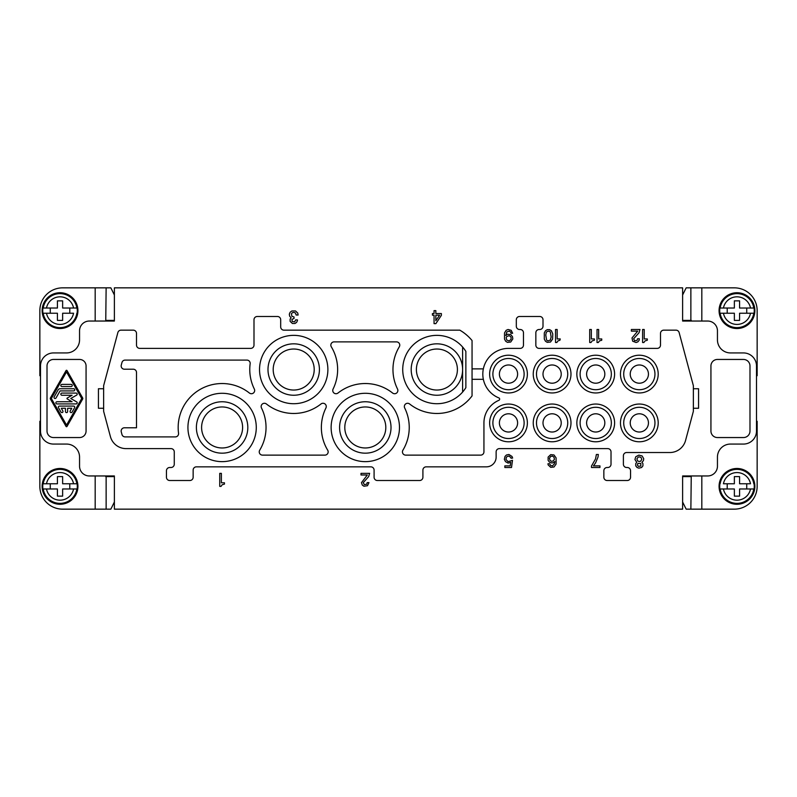 <?xml version="1.0" encoding="UTF-8"?>
<svg xmlns="http://www.w3.org/2000/svg" width="797" height="797" viewBox="0 0 797 797"><rect width="100%" height="100%" fill="white"/><g stroke="black" fill="none" stroke-linecap="round" stroke-linejoin="round"><path stroke-width="1.2" d="M592.141 340.897L594.423 340.239L594.423 338.944L591.334 338.944L591.334 329.5L589.7 329.5L589.7 342.521L591.005 342.521L592.141 340.897M632.669 341.216L632.011 337.968L637.71 331.134L631.363 331.134L631.363 329.5L639.991 329.5L639.015 332.757L633.645 338.775L634.621 340.727L637.062 340.409L637.55 338.775L639.333 338.775L639.174 340.239L637.869 341.873L636.086 342.521L632.669 341.216M67.247 398.032A0.538 0.538 0 0 0 67.247 398.968L72.069 401.758L56.956 401.758A1.086 1.086 0 0 0 55.87 402.844A1.086 1.086 0 0 0 56.956 403.92L76.123 403.92A1.086 1.086 0 0 0 76.661 401.897L70.774 398.5L76.661 395.103A1.086 1.086 0 0 0 76.123 393.08L61.917 393.08A1.086 1.086 0 0 0 60.831 394.156A1.086 1.086 0 0 0 61.917 395.242L72.069 395.242L67.247 398.032M124.422 427.79L136.506 427.79L136.506 372.468A3.258 3.258 0 0 0 133.258 369.21L124.422 369.21A3.258 3.258 0 0 1 121.274 365.116L121.971 362.505A3.258 3.258 0 0 1 125.119 360.095L246.921 360.095A3.258 3.258 0 0 1 250.148 363.781A43.935 43.935 0 0 0 254.333 389.036A3.258 3.258 0 0 1 249.391 393.031A43.935 43.935 0 0 0 178.548 433.219A3.258 3.258 0 0 1 175.32 436.905L125.119 436.905A3.258 3.258 0 0 1 121.971 434.495L121.274 431.884A3.258 3.258 0 0 1 124.422 427.79M86.066 431.047L86.066 365.953A6.506 6.506 0 0 0 79.551 359.447L53.519 359.447A6.506 6.506 0 0 0 47.013 365.953L47.013 431.047A6.506 6.506 0 0 0 53.519 437.553L79.551 437.553A6.506 6.506 0 0 0 86.066 431.047M743.481 359.447A6.506 6.506 0 0 1 749.987 365.953L749.987 431.047A6.506 6.506 0 0 1 743.481 437.553L717.449 437.553A6.506 6.506 0 0 1 710.934 431.047L710.934 365.953A6.506 6.506 0 0 1 717.449 359.447L743.481 359.447M71.162 386.565A1.086 1.086 0 0 0 72.248 385.479A1.086 1.086 0 0 0 71.162 384.393L61.917 384.393A1.086 1.086 0 0 0 60.831 385.479A1.086 1.086 0 0 0 61.917 386.565L71.162 386.565M508.506 348.379L520.222 348.379A3.258 3.258 0 0 0 523.47 345.121L523.47 332.757A3.258 3.258 0 0 0 520.222 329.5L519.564 329.5A3.258 3.258 0 0 1 516.317 326.252L516.317 319.736A3.258 3.258 0 0 1 519.564 316.489L539.748 316.489A3.258 3.258 0 0 1 543.006 319.736L543.006 326.252A3.258 3.258 0 0 1 539.748 329.5L539.101 329.5A3.258 3.258 0 0 0 535.843 332.757L535.843 345.121A3.258 3.258 0 0 0 539.101 348.379L657.236 348.379A3.258 3.258 0 0 0 660.494 345.121L660.494 333.405A3.258 3.258 0 0 1 663.742 330.157L675.995 330.157A3.258 3.258 0 0 1 679.134 332.568L693.36 385.658L693.36 411.342L685.559 440.462A16.269 16.269 0 0 1 669.839 452.527L626.641 452.527A3.258 3.258 0 0 0 623.393 455.784L623.393 464.243A3.258 3.258 0 0 0 626.641 467.5L627.299 467.5A3.258 3.258 0 0 1 630.547 470.748L630.547 477.264A3.258 3.258 0 0 1 627.299 480.511L607.115 480.511A3.258 3.258 0 0 1 603.857 477.264L603.857 470.748A3.258 3.258 0 0 1 607.115 467.5L607.762 467.5A3.258 3.258 0 0 0 611.02 464.243L611.02 451.879A3.258 3.258 0 0 0 607.762 448.621L499.39 448.621A3.258 3.258 0 0 0 496.132 451.879L496.132 457.079A9.763 9.763 0 0 1 486.369 466.843L426.166 466.843A3.258 3.258 0 0 0 422.908 470.1L422.908 477.264A3.258 3.258 0 0 1 419.65 480.511L377.35 480.511A3.258 3.258 0 0 1 374.092 477.264L374.092 470.1A3.258 3.258 0 0 0 370.834 466.843L196.391 466.843A3.258 3.258 0 0 0 193.143 470.1L193.143 477.264A3.258 3.258 0 0 1 189.885 480.511L169.701 480.511A3.258 3.258 0 0 1 166.453 477.264L166.453 470.748A3.258 3.258 0 0 1 169.701 467.5L171.006 467.5A3.258 3.258 0 0 0 174.264 464.243L174.264 451.879A3.258 3.258 0 0 0 171.006 448.621L126.115 448.621A16.269 16.269 0 0 1 110.394 436.557L103.64 411.342L103.64 385.658L117.866 332.568A3.258 3.258 0 0 1 121.005 330.157L133.258 330.157A3.258 3.258 0 0 1 136.506 333.405L136.506 345.121A3.258 3.258 0 0 0 139.764 348.379L250.746 348.379A3.258 3.258 0 0 0 253.994 345.121L253.994 319.736A3.258 3.258 0 0 1 257.252 316.489L277.436 316.489A3.258 3.258 0 0 1 280.683 319.736L280.683 326.9A3.258 3.258 0 0 0 283.941 330.157L459.819 330.157A45.568 45.568 0 0 1 472.053 340.538L472.053 395.9A43.935 43.935 0 0 1 409.608 403.969A3.258 3.258 0 0 0 404.677 407.964A43.935 43.935 0 0 1 402.903 450.195A3.258 3.258 0 0 0 405.693 455.127L480.691 455.127A3.258 3.258 0 0 0 483.938 451.879L483.938 422.908A24.558 24.558 0 0 1 498.862 400.323A1.305 1.305 0 0 0 498.842 397.912A25.713 25.713 0 0 1 508.506 348.379M295.657 319.906L294.681 321.858L292.24 321.53L291.911 319.418L294.033 318.441L294.033 316.977L291.911 316.319L291.423 313.719L292.569 312.583L294.033 312.414L295.498 313.072L296.145 315.024L298.098 315.024L297.769 313.072L295.498 310.95L291.911 310.95L290.128 312.255L289.311 314.207L289.64 316.16L291.104 317.784L290.128 319.089L290.128 321.37L292.399 323.482L295.01 323.482L296.633 322.347L297.45 320.553L297.45 319.906L295.657 319.906M559.922 340.239L560.251 338.944L557.163 338.944L557.163 329.5L555.529 329.5L555.529 342.521L556.834 342.521L557.97 340.897L559.922 340.239M690.76 321.042L690.76 320.394M366.69 484.257L367.178 482.633L368.961 482.633L367.497 485.722L363.92 486.21L362.296 485.074L361.479 482.633L367.337 474.982L360.991 474.982L360.991 473.358L369.619 473.358L368.642 476.606L363.273 482.633L364.249 484.586L366.69 484.257M545.766 335.039L546.583 340.08L547.888 340.897L550.328 340.08L551.135 336.992L550.328 331.941L549.023 331.134L547.23 331.452L546.254 332.429L545.766 335.039M510.698 457.408L508.914 456.103L507.281 456.432L506.304 457.408L505.985 459.52L508.097 461.642L512.491 460.337L511.515 467.5L504.84 467.5L504.84 465.866L510.21 465.866L510.698 462.29L508.097 463.107L505.497 461.642L504.352 459.361L505.009 456.432L506.474 454.967L508.914 454.479L512.003 456.432L512.65 458.056L511.026 458.225L510.698 457.408M67.625 408.263L71.77 408.263L70.216 410.973A1.086 1.086 0 0 0 70.614 412.457A1.086 1.086 0 0 0 72.099 412.059L74.579 407.725A1.086 1.086 0 0 0 73.643 406.091L59.436 406.091A1.086 1.086 0 0 0 58.49 407.725L60.971 412.059A1.086 1.086 0 0 0 62.455 412.457A1.086 1.086 0 0 0 62.853 410.973L61.299 408.263L65.454 408.263L65.454 411.521A1.086 1.086 0 0 0 66.54 412.607A1.086 1.086 0 0 0 67.625 411.521L67.625 408.263M53.519 352.932A13.021 13.021 0 0 0 40.498 365.953L40.498 431.047A13.021 13.021 0 0 0 53.519 444.068L66.54 444.068A13.021 13.021 0 0 1 79.551 457.079L79.551 466.195A9.763 9.763 0 0 0 89.324 475.958L114.379 475.958L114.379 509.153L682.621 509.153L682.621 475.958L707.676 475.958A9.763 9.763 0 0 0 717.449 466.195L717.449 457.079A13.021 13.021 0 0 1 730.46 444.068L743.481 444.068A13.021 13.021 0 0 0 756.502 431.047L756.502 365.953A13.021 13.021 0 0 0 743.481 352.932L730.46 352.932A13.021 13.021 0 0 1 717.449 339.921L717.449 330.805A9.763 9.763 0 0 0 707.676 321.042L682.621 321.042L682.621 287.847L114.379 287.847L114.379 321.042L89.324 321.042A9.763 9.763 0 0 0 79.551 330.805L79.551 339.921A13.021 13.021 0 0 1 66.54 352.932L53.519 352.932M638.357 466.355L640.798 466.036L640.798 463.426L637.869 463.426L637.381 465.059L638.357 466.355M66.061 370.565L50.41 397.962A1.086 1.086 0 0 0 50.41 399.038L66.061 426.435A0.538 0.538 0 0 0 67.008 426.435L82.669 399.038A1.086 1.086 0 0 0 82.669 397.962L67.008 370.565A0.548 0.548 0 0 0 66.061 370.565M553.985 467.012L550.727 467.331L548.127 464.89L547.967 463.754L549.591 463.754L550.727 465.548L552.52 465.866L554.473 463.754L554.802 461.473L553.168 462.778L551.544 462.937L549.432 462.13L548.127 460.337L548.127 457.079L550.727 454.639L553.985 454.967L556.097 457.896L556.097 464.083L553.985 467.012M551.464 330.805L549.671 329.669L547.23 329.669L545.447 330.805L544.301 332.917L544.301 339.104L545.447 341.216L547.23 342.361L550.488 342.033L552.6 339.104L552.769 333.893L551.464 330.805M517.612 374.092A9.116 9.116 0 0 1 508.506 383.208A9.116 9.116 0 0 1 499.39 374.092A9.116 9.116 0 0 1 508.506 364.976A9.116 9.116 0 0 1 517.612 374.092M586.572 439.416A18.879 18.879 0 0 0 612.235 432.064A18.879 18.879 0 0 0 604.873 406.4A18.879 18.879 0 0 0 579.22 413.763A18.879 18.879 0 0 0 586.572 439.416M195.544 448.97A34.171 34.171 0 0 0 243.613 454.021A34.171 34.171 0 0 0 248.664 405.962A34.171 34.171 0 0 0 200.595 400.911A34.171 34.171 0 0 0 195.544 448.97M259.702 450.195A43.935 43.935 0 0 0 261.476 407.964A3.258 3.258 0 0 1 266.407 403.969A43.935 43.935 0 0 0 320.992 403.969A3.258 3.258 0 0 1 325.933 407.964A43.935 43.935 0 0 0 327.697 450.195A3.258 3.258 0 0 1 324.917 455.127L262.492 455.127A3.258 3.258 0 0 1 259.702 450.195M630.188 390.6A18.879 18.879 0 0 0 655.841 383.237A18.879 18.879 0 0 0 648.489 357.584A18.879 18.879 0 0 0 622.826 364.936A18.879 18.879 0 0 0 630.188 390.6M648.489 406.4A18.879 18.879 0 0 0 622.826 413.763A18.879 18.879 0 0 0 630.188 439.416A18.879 18.879 0 0 0 655.841 432.064A18.879 18.879 0 0 0 648.489 406.4M327.876 369.539A34.171 34.171 0 0 0 293.704 335.358A34.171 34.171 0 0 0 259.533 369.539A34.171 34.171 0 0 0 293.704 403.71A34.171 34.171 0 0 0 327.876 369.539M333.076 389.036A43.935 43.935 0 0 0 331.303 346.805A3.258 3.258 0 0 1 334.092 341.873L396.517 341.873A3.258 3.258 0 0 1 399.297 346.805A43.935 43.935 0 0 0 397.534 389.036A3.258 3.258 0 0 1 392.592 393.031A43.935 43.935 0 0 0 338.008 393.031A3.258 3.258 0 0 1 333.076 389.036M338.745 405.962A34.171 34.171 0 0 0 343.796 454.021A34.171 34.171 0 0 0 391.865 448.97A34.171 34.171 0 0 0 386.814 400.911A34.171 34.171 0 0 0 338.745 405.962M561.267 357.584A18.879 18.879 0 0 0 535.604 364.936A18.879 18.879 0 0 0 542.966 390.6A18.879 18.879 0 0 0 568.62 383.237A18.879 18.879 0 0 0 561.267 357.584M542.966 439.416A18.879 18.879 0 0 0 568.62 432.064A18.879 18.879 0 0 0 561.267 406.4A18.879 18.879 0 0 0 535.604 413.763A18.879 18.879 0 0 0 542.966 439.416M499.35 439.416A18.879 18.879 0 0 0 525.014 432.064A18.879 18.879 0 0 0 517.652 406.4A18.879 18.879 0 0 0 491.998 413.763A18.879 18.879 0 0 0 499.35 439.416M517.652 357.584A18.879 18.879 0 0 0 491.998 364.936A18.879 18.879 0 0 0 499.35 390.6A18.879 18.879 0 0 0 525.014 383.237A18.879 18.879 0 0 0 517.652 357.584M604.873 357.584A18.879 18.879 0 0 0 579.22 364.936A18.879 18.879 0 0 0 586.572 390.6A18.879 18.879 0 0 0 612.235 383.237A18.879 18.879 0 0 0 604.873 357.584M465.866 387.671L465.866 351.407A34.171 34.171 0 0 0 414.629 343.617A34.171 34.171 0 0 0 414.629 395.451A34.171 34.171 0 0 0 465.866 387.671M552.361 456.103L550.727 456.432L549.432 458.225L550.079 460.497L551.544 461.314L553.168 460.985L554.473 459.202L553.825 456.92L552.361 456.103M643.896 342.521L645.032 340.897L647.313 340.239L647.313 338.944L644.215 338.944L644.215 329.5L642.591 329.5L642.591 342.521L643.896 342.521M510.538 331.941L509.233 331.134L506.792 331.941L505.816 335.527L507.45 334.222L510.698 334.551L512.491 336.663L512.82 338.944L510.698 342.033L507.45 342.361L505.657 341.216L504.521 339.104L504.521 332.917L506.145 330.317L508.097 329.5L511.186 330.317L512.65 333.246L511.026 333.246L510.538 331.941M635.757 465.866L637.062 467.5L638.845 468.148L641.615 467.5L642.92 465.866L642.92 463.595L641.944 462.29L643.408 460.666L643.727 458.713L642.103 455.944L638.845 455.127L635.757 456.761L634.94 459.52L636.733 462.29L635.757 463.595L635.757 465.866M222.184 484.745L224.465 484.098L224.465 482.793L221.377 482.793L221.377 473.358L219.743 473.358L219.743 486.369L221.048 486.369L222.184 484.745M641.774 459.52L641.127 457.568L639.662 456.92L638.198 457.079L636.893 458.873L637.55 460.825L639.015 461.473L640.479 461.314L641.774 459.52M690.76 476.606L690.76 475.958M510.867 339.592L511.186 337.798L510.538 336.503L509.074 335.686L506.792 336.503L506.145 337.798L506.792 340.08L509.074 340.897L510.867 339.592M483.321 379.302L472.053 379.302M472.053 368.881L483.321 368.881M106.24 321.042L106.24 320.394M601.745 340.239L601.745 338.944L598.657 338.944L598.657 329.5L597.023 329.5L597.023 342.521L598.328 342.521L599.464 340.897L601.745 340.239M106.24 476.606L106.24 475.958M693.36 388.737L698.571 388.737L698.571 408.263L698.571 388.737L698.571 408.263L693.36 408.263M517.612 422.908A9.116 9.116 0 0 1 508.506 432.024A9.116 9.116 0 0 1 499.39 422.908A9.116 9.116 0 0 1 508.506 413.792A9.116 9.116 0 0 1 517.612 422.908M561.227 422.908A9.116 9.116 0 0 1 552.112 432.024A9.116 9.116 0 0 1 543.006 422.908A9.116 9.116 0 0 1 552.112 413.792A9.116 9.116 0 0 1 561.227 422.908M611.349 422.908A15.621 15.621 0 0 1 595.728 438.529A15.621 15.621 0 0 1 580.106 422.908A15.621 15.621 0 0 1 595.728 407.287A15.621 15.621 0 0 1 611.349 422.908M623.712 422.908A15.621 15.621 0 0 1 639.333 407.287A15.621 15.621 0 0 1 654.955 422.908A15.621 15.621 0 0 1 639.333 438.529A15.621 15.621 0 0 1 623.712 422.908M630.228 422.908A9.116 9.116 0 0 1 639.333 413.792A9.116 9.116 0 0 1 648.449 422.908A9.116 9.116 0 0 1 639.333 432.024A9.116 9.116 0 0 1 630.228 422.908M586.612 422.908A9.116 9.116 0 0 1 595.728 413.792A9.116 9.116 0 0 1 604.833 422.908A9.116 9.116 0 0 1 595.728 432.024A9.116 9.116 0 0 1 586.612 422.908M492.885 374.092A15.621 15.621 0 0 1 508.506 358.471A15.621 15.621 0 0 1 524.127 374.092A15.621 15.621 0 0 1 508.506 389.713A15.621 15.621 0 0 1 492.885 374.092M567.733 422.908A15.621 15.621 0 0 1 552.112 438.529A15.621 15.621 0 0 1 536.491 422.908A15.621 15.621 0 0 1 552.112 407.287A15.621 15.621 0 0 1 567.733 422.908M524.127 422.908A15.621 15.621 0 0 1 508.506 438.529A15.621 15.621 0 0 1 492.885 422.908A15.621 15.621 0 0 1 508.506 407.287A15.621 15.621 0 0 1 524.127 422.908M586.612 374.092A9.116 9.116 0 0 1 595.728 364.976A9.116 9.116 0 0 1 604.833 374.092A9.116 9.116 0 0 1 595.728 383.208A9.116 9.116 0 0 1 586.612 374.092M567.733 374.092A15.621 15.621 0 0 1 552.112 389.713A15.621 15.621 0 0 1 536.491 374.092A15.621 15.621 0 0 1 552.112 358.471A15.621 15.621 0 0 1 567.733 374.092M543.006 374.092A9.116 9.116 0 0 1 552.112 364.976A9.116 9.116 0 0 1 561.227 374.092A9.116 9.116 0 0 1 552.112 383.208A9.116 9.116 0 0 1 543.006 374.092M599.952 467.5L599.952 465.866L593.446 465.866L595.558 462.937L597.999 457.079L598.328 454.479L596.375 454.479L595.558 458.873L591.494 466.036L591.494 467.5L599.952 467.5M432.432 315.184L432.432 313.56L434.056 313.56L434.056 310.631L435.849 310.631L435.849 313.56L441.379 313.56L441.379 315.343L435.849 323.642L434.056 323.642L434.056 315.184L432.432 315.184M293.704 349.026A20.503 20.503 0 0 1 314.207 369.539A20.503 20.503 0 0 1 293.704 390.042A20.503 20.503 0 0 1 273.202 369.539A20.503 20.503 0 0 1 293.704 349.026M267.991 369.539A25.713 25.713 0 0 1 293.704 343.826A25.713 25.713 0 0 1 319.418 369.539A25.713 25.713 0 0 1 293.704 395.242A25.713 25.713 0 0 1 267.991 369.539M462.619 392.044L462.619 347.024M457.408 369.539A20.503 20.503 0 0 1 436.905 390.042A20.503 20.503 0 0 1 416.403 369.539A20.503 20.503 0 0 1 436.905 349.026A20.503 20.503 0 0 1 457.408 369.539M247.817 427.461A25.713 25.713 0 0 1 222.104 453.174A25.713 25.713 0 0 1 196.391 427.461A25.713 25.713 0 0 1 222.104 401.758A25.713 25.713 0 0 1 247.817 427.461M222.104 447.974A20.503 20.503 0 0 1 201.601 427.461A20.503 20.503 0 0 1 222.104 406.958A20.503 20.503 0 0 1 242.607 427.461A20.503 20.503 0 0 1 222.104 447.974M435.849 320.713L439.585 315.184L435.849 315.184L435.849 320.713M648.449 374.092A9.116 9.116 0 0 1 639.333 383.208A9.116 9.116 0 0 1 630.228 374.092A9.116 9.116 0 0 1 639.333 364.976A9.116 9.116 0 0 1 648.449 374.092M391.018 427.461A25.713 25.713 0 0 1 365.305 453.174A25.713 25.713 0 0 1 339.592 427.461A25.713 25.713 0 0 1 365.305 401.758A25.713 25.713 0 0 1 391.018 427.461M344.802 427.461A20.503 20.503 0 0 1 365.305 406.958A20.503 20.503 0 0 1 385.808 427.461A20.503 20.503 0 0 1 365.305 447.974A20.503 20.503 0 0 1 344.802 427.461M611.349 374.092A15.621 15.621 0 0 1 595.728 389.713A15.621 15.621 0 0 1 580.106 374.092A15.621 15.621 0 0 1 595.728 358.471A15.621 15.621 0 0 1 611.349 374.092M654.955 374.092A15.621 15.621 0 0 1 639.333 389.713A15.621 15.621 0 0 1 623.712 374.092A15.621 15.621 0 0 1 639.333 358.471A15.621 15.621 0 0 1 654.955 374.092M411.192 369.539A25.713 25.713 0 0 1 436.905 343.826A25.713 25.713 0 0 1 462.619 369.539A25.713 25.713 0 0 1 436.905 395.242A25.713 25.713 0 0 1 411.192 369.539M81.722 398.5L66.54 425.07L51.347 398.5L66.54 371.93L81.722 398.5M54.156 396.876A1.086 1.086 0 0 0 54.555 398.351A1.086 1.086 0 0 0 56.029 397.962L60.064 390.909L73.663 390.909A1.086 1.086 0 0 0 74.749 389.823A1.086 1.086 0 0 0 73.663 388.737L60.064 388.737A2.172 2.172 0 0 0 58.181 389.823L54.156 396.876M720.149 488.979L719.9 488.979A17.275 17.275 0 0 1 719.9 483.769L720.149 483.769A17.026 17.026 0 0 1 753.793 483.769L754.052 483.769A17.275 17.275 0 0 1 754.052 488.979L753.793 488.979A17.026 17.026 0 0 1 720.149 488.979L734.366 488.979L734.366 496.132L739.576 496.132L739.576 488.979L753.793 488.979M754.052 488.979L750.505 488.979A13.778 13.778 0 0 1 723.437 488.979L719.9 488.979M739.576 483.769L739.576 476.606L734.366 476.606L734.366 483.769L723.437 483.769A13.778 13.778 0 0 1 750.505 483.769L739.576 483.769M682.621 502.02L686.157 509.153L690.869 509.153L691.248 475.958M682.621 476.606L690.869 476.606M756.502 421.284L757.15 421.284L757.15 486.369A22.784 22.784 0 0 1 734.366 509.153L690.869 509.153M76.851 308.021L77.1 308.021A17.275 17.275 0 0 1 77.1 313.231L76.851 313.231A17.026 17.026 0 0 1 43.207 313.231L42.948 313.231A17.275 17.275 0 0 1 42.948 308.021L43.207 308.021A17.026 17.026 0 0 1 76.851 308.021L62.634 308.021L62.634 300.868L57.424 300.868L57.424 308.021L43.207 308.021M42.948 308.021L46.495 308.021A13.778 13.778 0 0 1 73.563 308.021L77.1 308.021M43.207 313.231L57.424 313.231L57.424 320.394L62.634 320.394L62.634 313.231L73.563 313.231A13.778 13.778 0 0 1 46.495 313.231L42.948 313.231M727.213 483.769L727.213 488.979M682.621 294.98L686.157 287.847L734.366 287.847A22.784 22.784 0 0 1 757.15 310.631L757.15 375.716L756.502 375.716M40.498 375.716L39.85 375.716L39.85 310.631A22.784 22.784 0 0 1 62.634 287.847L106.131 287.847L105.752 321.042M746.739 488.979L746.739 483.769M77.1 488.979L76.851 488.979A17.026 17.026 0 0 1 43.207 488.979L57.424 488.979L57.424 496.132L62.634 496.132L62.634 488.979L77.1 488.979A17.275 17.275 0 0 0 77.1 483.769L73.563 483.769L77.1 483.769M43.207 488.979L46.495 488.979A13.778 13.778 0 0 0 73.563 488.979L76.851 488.979M42.948 488.979A17.275 17.275 0 0 1 42.948 483.769L57.424 483.769L57.424 476.606L62.634 476.606L62.634 483.769L73.563 483.769A13.778 13.778 0 0 0 46.495 483.769L43.207 483.769A17.026 17.026 0 0 1 76.851 483.769M69.787 488.979L69.787 483.769M739.576 320.394L739.576 313.231L753.793 313.231A17.026 17.026 0 0 1 720.149 313.231L734.366 313.231L734.366 320.394L739.576 320.394M754.869 486.369A17.903 17.903 0 0 1 736.976 504.272A17.903 17.903 0 0 1 719.073 486.369A17.903 17.903 0 0 1 736.976 468.477A17.903 17.903 0 0 1 754.869 486.369M734.366 300.868L734.366 308.021L720.149 308.021A17.026 17.026 0 0 1 753.793 308.021L739.576 308.021L739.576 300.868L734.366 300.868M727.213 308.021L727.213 313.231M50.261 483.769L50.261 488.979M69.787 313.231L69.787 308.021M114.379 502.02L110.843 509.153L62.634 509.153A22.784 22.784 0 0 1 39.85 486.369L39.85 421.284L40.498 421.284M114.379 476.606L105.752 476.606L105.752 475.958M682.621 320.394L691.248 320.394L691.248 321.042M114.379 294.98L110.843 287.847L106.131 287.847M114.379 320.394L106.131 320.394M50.261 308.021L50.261 313.231M42.131 310.631A17.903 17.903 0 0 1 60.024 292.728A17.903 17.903 0 0 1 77.927 310.631A17.903 17.903 0 0 1 60.024 328.523A17.903 17.903 0 0 1 42.131 310.631M42.131 486.369A17.903 17.903 0 0 1 60.024 468.477A17.903 17.903 0 0 1 77.927 486.369A17.903 17.903 0 0 1 60.024 504.272A17.903 17.903 0 0 1 42.131 486.369M753.793 308.021L750.505 308.021A13.778 13.778 0 0 0 723.437 308.021L720.149 308.021M754.052 308.021A17.275 17.275 0 0 1 754.052 313.231L753.793 313.231M754.052 313.231L750.505 313.231A13.778 13.778 0 0 1 723.437 313.231L719.9 313.231A17.275 17.275 0 0 1 719.9 308.021M754.869 310.631A17.903 17.903 0 0 1 738.281 328.484A17.903 17.903 0 0 1 719.073 310.631A17.903 17.903 0 0 1 736.976 292.728A17.903 17.903 0 0 1 754.869 310.631M746.739 313.231L746.739 308.021M103.64 388.737L98.429 388.737L98.429 408.263L103.64 408.263M701.818 475.958L701.818 509.153M106.131 509.153L106.131 476.606M701.818 321.042L701.818 287.847M690.869 287.847L690.869 320.394M95.182 475.958L95.182 509.153M95.182 321.042L95.182 287.847"/></g></svg>
